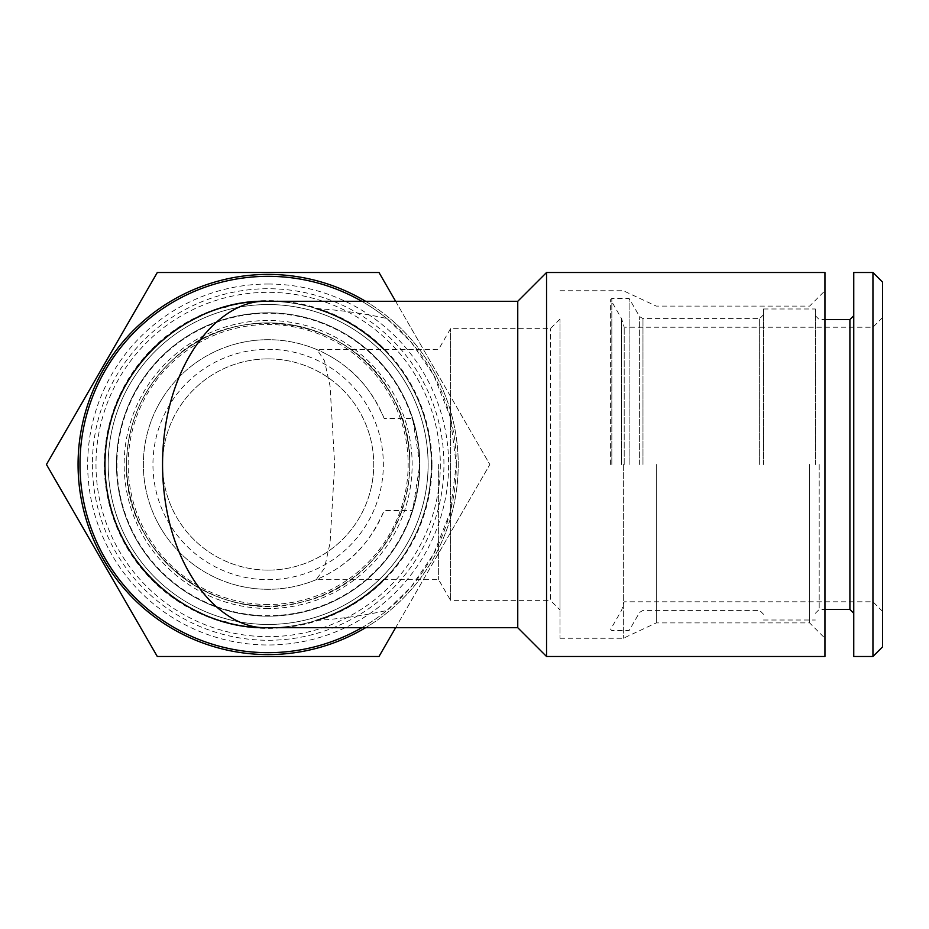 <?xml version="1.0" encoding="UTF-8"?>
<svg xmlns="http://www.w3.org/2000/svg" width="929" height="929" viewBox="0 0 929 929"><rect width="100%" height="100%" fill="white"/><g stroke="black" fill="none" stroke-linecap="round" stroke-linejoin="round"><path stroke-width="0.7" stroke-dasharray="4.64 3.48" d="M92.377 464.5A175.778 175.778 0 0 0 356.039 616.728A175.778 175.778 0 0 0 356.039 312.272A175.778 175.778 0 0 0 92.377 464.5M624.195 464.5L624.195 327.217L624.195 464.5M621.547 464.5L621.547 318.577L621.547 464.5M872.946 656.501L872.946 272.499M882.55 646.898L882.55 282.102M853.751 656.501L853.751 272.499M853.751 464.5L853.751 315.697L853.751 464.5M815.348 464.5L815.348 308.985L815.348 464.5M763.51 464.5L763.51 308.985L763.51 464.5M629.107 464.5L629.107 298.418L629.107 464.5M611.828 464.5L611.828 298.418L611.828 464.5M610.608 464.5L610.608 299.637L610.608 464.5M438.639 464.5L438.639 579.696L438.639 464.5M559.99 319.065L550.386 328.657L450.553 328.657L438.639 349.304L317.103 349.699A124.8 124.8 0 0 0 143.356 464.5A124.8 124.8 0 0 0 317.103 579.301C311.923 581.438 331.293 574.099 345.077 562.765C360.94 551.164 373.969 533.757 384.153 510.544L412.673 510.544L419.827 464.5L412.673 418.456L384.153 418.456C374.073 395.44 361.184 378.138 345.472 366.537C331.595 355.017 311.9 347.551 317.103 349.699L324.523 360.882L330.074 386.197L334.661 464.5L330.074 542.803L324.523 568.118L316.15 579.696L438.639 579.696L450.553 600.343L450.553 328.657L450.553 600.343L550.386 600.343L550.386 328.657L550.386 600.343L559.99 609.935L559.99 319.065L559.99 609.935M559.99 464.5L559.99 638.258L559.99 464.5M623.347 464.5L623.347 638.258L623.347 464.5M656.292 464.5L656.292 622.894L656.292 464.5M809.589 464.5L809.589 622.894L809.589 464.5M824.952 464.5L824.952 638.258L824.952 464.5M824.952 656.501L824.952 272.499M546.554 656.501L546.554 272.499M517.755 301.298L517.755 627.702M268.156 627.702C284.506 627.679 300.508 625.263 316.15 620.479C340.769 618.842 364.331 615.509 386.87 610.481L411.199 586.733L433.704 553.916L450.135 512.297L456.313 464.5L450.135 416.703L433.704 375.084L411.199 342.267L386.87 318.519C364.331 313.491 340.769 310.158 316.15 308.521C300.508 303.737 284.506 301.321 268.156 301.298A163.202 163.202 0 0 0 106.765 488.77A163.202 163.202 0 0 0 316.15 620.479A163.202 163.202 0 0 1 104.954 464.5A163.202 163.202 0 0 1 268.156 301.298A163.202 163.202 0 0 1 431.346 464.5A163.202 163.202 0 0 1 268.156 627.702M386.87 318.519A188.157 188.157 0 0 0 361.799 301.298M361.799 627.702A188.157 188.157 0 0 0 386.87 610.481M316.15 308.521A163.202 163.202 0 0 0 126.82 546.101A163.202 163.202 0 0 0 409.492 546.101A163.202 163.202 0 0 0 268.156 301.298A163.202 163.202 0 0 1 316.15 308.521M250.133 302.297A163.202 163.202 0 0 0 227.129 306.535M224.981 307.116A163.202 163.202 0 0 0 200.943 315.779M188.401 322.119A163.202 163.202 0 0 0 178.565 328.088M170.553 333.697A163.202 163.202 0 0 0 158.348 343.765M140.743 362.519A163.202 163.202 0 0 0 138.491 365.399M135.948 368.825A163.202 163.202 0 0 0 126.205 383.967M115.173 407.657A163.202 163.202 0 0 0 111.015 420.442M107.915 433.576A163.202 163.202 0 0 0 105.894 446.988M105 468.309A163.202 163.202 0 0 0 105.894 482.012M111.015 508.558A163.202 163.202 0 0 0 115.173 521.343M126.205 545.033A163.202 163.202 0 0 0 135.425 559.467M138.874 564.112A163.202 163.202 0 0 0 140.743 566.481M158.348 585.235A163.202 163.202 0 0 0 170.46 595.234M178.565 600.912A163.202 163.202 0 0 0 188.459 606.916M200.943 613.221A163.202 163.202 0 0 0 224.981 621.884M227.129 622.453A163.202 163.202 0 0 0 250.133 626.703M456.313 464.5A188.157 188.157 0 0 0 174.071 301.553A188.157 188.157 0 0 0 174.071 627.447A188.157 188.157 0 0 0 456.313 464.5M431.346 464.5A163.202 163.202 0 0 0 186.555 323.164A163.202 163.202 0 0 0 186.555 605.836A163.202 163.202 0 0 0 431.346 464.5M419.827 464.5A151.682 151.682 0 0 0 192.315 333.139A151.682 151.682 0 0 0 192.315 595.861A151.682 151.682 0 0 0 419.827 464.5M412.673 418.456A151.682 151.682 0 0 0 179.227 341.617A151.682 151.682 0 0 0 179.227 587.383A151.682 151.682 0 0 0 412.673 510.544M384.153 418.456A124.8 124.8 0 0 0 192.675 365.12A124.8 124.8 0 0 0 192.675 563.88A124.8 124.8 0 0 0 384.153 510.544M268.156 274.415A190.085 190.085 0 0 0 78.071 464.5A190.085 190.085 0 0 0 268.156 654.585A190.085 190.085 0 0 0 458.229 464.5A190.085 190.085 0 0 0 268.156 274.415M378.997 656.501L489.85 464.5L378.997 272.499L157.303 272.499L46.45 464.5L157.303 656.501L378.997 656.501M268.156 654.585A190.085 190.085 0 0 1 78.071 464.5A190.085 190.085 0 0 1 268.156 274.415A190.085 190.085 0 0 1 458.229 464.5A190.085 190.085 0 0 1 268.156 654.585M268.156 284.019A180.481 180.481 0 0 1 448.626 464.5A180.481 180.481 0 0 1 268.156 644.981A180.481 180.481 0 0 1 87.674 464.5A180.481 180.481 0 0 1 268.156 284.019M268.156 606.103A141.603 141.603 0 0 1 126.553 464.5A141.603 141.603 0 0 1 268.156 322.897A141.603 141.603 0 0 1 409.747 464.5A141.603 141.603 0 0 1 268.156 606.103M409.747 464.5A141.603 141.603 0 0 1 268.156 606.103A141.603 141.603 0 0 1 126.553 464.5A141.603 141.603 0 0 1 268.156 322.897A141.603 141.603 0 0 1 409.747 464.5M268.156 304.549A159.951 159.951 0 0 0 129.63 544.475A159.951 159.951 0 0 0 406.681 544.475A159.951 159.951 0 0 0 268.156 304.549A159.951 159.951 0 0 0 129.63 544.475A159.951 159.951 0 0 0 406.681 544.475A159.951 159.951 0 0 0 268.156 304.549M268.156 604.5A140 140 0 0 1 128.156 464.5A140 140 0 0 1 268.156 324.5A140 140 0 0 1 408.156 464.5A140 140 0 0 1 268.156 604.5M268.156 579.696A115.196 115.196 0 0 0 367.919 406.902A115.196 115.196 0 0 0 168.381 406.902A115.196 115.196 0 0 0 268.156 579.696M268.156 570.104A105.604 105.604 0 0 1 162.552 464.5A105.604 105.604 0 0 1 268.156 358.896A105.604 105.604 0 0 1 373.748 464.5A105.604 105.604 0 0 1 268.156 570.104M268.156 358.896A105.604 105.604 0 0 1 359.604 517.302A105.604 105.604 0 0 1 176.696 517.302A105.604 105.604 0 0 1 268.156 358.896M268.156 608.495A143.995 143.995 0 0 1 143.449 392.502A143.995 143.995 0 0 1 392.862 392.502A143.995 143.995 0 0 1 268.156 608.495M268.156 616.182A151.682 151.682 0 0 1 136.795 388.659A151.682 151.682 0 0 1 399.505 388.659A151.682 151.682 0 0 1 268.156 616.182A151.682 151.682 0 0 1 136.795 388.659A151.682 151.682 0 0 1 399.505 388.659A151.682 151.682 0 0 1 268.156 616.182M383.747 579.696A163.202 163.202 0 0 0 383.747 349.304M365.596 301.298A190.085 190.085 0 0 1 365.596 627.702M395.626 301.298L489.85 464.5L395.626 627.702M849.907 609.459L849.907 319.541M819.192 464.5L819.192 609.459L819.192 464.5M759.667 464.5L759.667 318.577L759.667 464.5M642.973 464.5L642.973 318.577L642.973 464.5M639.64 464.5L639.64 316.661L639.64 464.5M317.103 349.699A124.8 124.8 0 0 0 143.356 464.5A124.8 124.8 0 0 0 317.103 579.301M440.323 464.5A172.167 172.167 0 0 1 182.072 613.604A172.167 172.167 0 0 1 182.072 315.395A172.167 172.167 0 0 1 440.323 464.5M432.008 464.5A163.852 163.852 0 0 0 268.156 300.648A163.852 163.852 0 0 0 104.303 464.5A163.852 163.852 0 0 0 268.156 628.352A163.852 163.852 0 0 0 432.008 464.5M419.351 464.5A151.195 151.195 0 0 1 192.547 595.443A151.195 151.195 0 0 1 192.547 333.557A151.195 151.195 0 0 1 419.351 464.5M126.553 464.5C123.371 553.579 217.874 626.889 303.365 601.655C390.435 582.576 437.942 472.815 392.235 396.288C352.114 316.684 233.98 297.977 171.215 361.276C142.114 389.53 127.215 423.938 126.553 464.5M882.55 317.625L872.946 327.217L624.195 327.217L621.547 318.577L610.608 299.637L611.828 298.418L629.107 298.418L639.64 316.661L642.973 318.577L759.667 318.577L763.51 314.745M882.55 611.375L872.946 601.783L624.195 601.783L621.547 610.423L610.608 629.363L611.828 630.582L629.107 630.582L639.64 612.339L642.973 610.423L759.667 610.423L763.51 614.255M815.348 613.303L819.192 609.459L824.952 609.459M815.348 315.697L819.192 319.541L824.952 319.541M763.51 620.015L815.348 620.015M763.51 308.985L815.348 308.985M559.99 638.258L623.347 638.258L656.292 622.894L809.589 622.894L824.952 638.258M559.99 290.742L623.347 290.742L656.292 306.106L809.589 306.106L824.952 290.742"/><path stroke-width="1.39" d="M882.55 282.102L882.55 646.898L872.946 656.501L872.946 272.499L882.55 282.102M872.946 272.499L853.751 272.499L853.751 656.501L872.946 656.501M824.952 464.5L824.952 656.501L546.554 656.501L546.554 272.499L824.952 272.499L824.952 464.5M517.755 301.298L268.156 301.298C217.549 298.197 161.135 367.745 162.587 468.309C164.178 565.61 218.884 630.326 268.156 627.702L517.755 627.702L517.755 301.298L546.554 272.499M361.799 301.298A188.157 188.157 0 0 0 79.987 464.5A188.157 188.157 0 0 0 361.799 627.702M250.133 626.703A163.202 163.202 0 0 0 268.156 627.702C192.013 630.326 107.45 565.61 105 468.309C102.759 367.745 189.957 298.197 268.156 301.298A163.202 163.202 0 0 0 250.133 302.297M227.129 306.535A163.202 163.202 0 0 0 224.981 307.116M200.943 315.779A163.202 163.202 0 0 0 188.401 322.119M178.565 328.088A163.202 163.202 0 0 0 170.553 333.697M158.348 343.765A163.202 163.202 0 0 0 140.743 362.519M138.491 365.399A163.202 163.202 0 0 0 135.948 368.825M126.205 383.967A163.202 163.202 0 0 0 115.173 407.657M111.015 420.442A163.202 163.202 0 0 0 107.915 433.576M105.894 446.988A163.202 163.202 0 0 0 105 468.309M105.894 482.012A163.202 163.202 0 0 0 111.015 508.558M115.173 521.343A163.202 163.202 0 0 0 126.205 545.033M135.425 559.467A163.202 163.202 0 0 0 138.874 564.112M140.743 566.481A163.202 163.202 0 0 0 158.348 585.235M170.46 595.234A163.202 163.202 0 0 0 178.565 600.912M188.459 606.916A163.202 163.202 0 0 0 200.943 613.221M224.981 621.884A163.202 163.202 0 0 0 227.129 622.453M316.15 620.479A163.202 163.202 0 0 0 383.747 579.696M383.747 349.304A163.202 163.202 0 0 0 316.15 308.521M365.596 627.702A190.085 190.085 0 0 1 84.911 413.951A190.085 190.085 0 0 1 365.596 301.298M395.626 627.702L378.997 656.501L157.303 656.501L46.45 464.5L157.303 272.499L378.997 272.499L395.626 301.298M824.952 319.541L849.907 319.541L849.907 609.459L853.751 613.303M849.907 319.541L853.751 315.697M824.952 609.459L849.907 609.459M517.755 627.702L546.554 656.501"/></g></svg>
